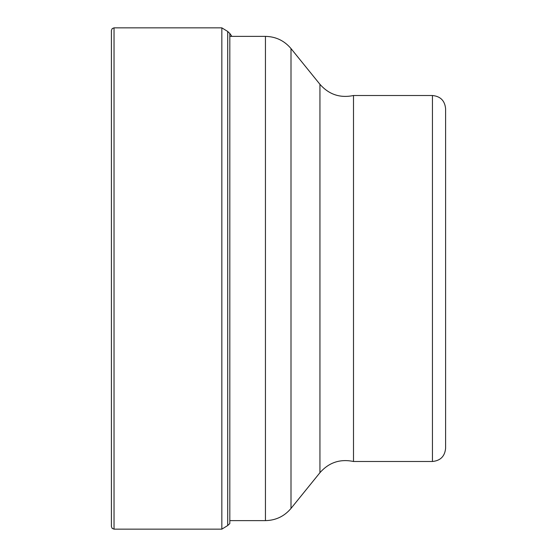 <?xml version="1.0" encoding="UTF-8"?>
<svg xmlns="http://www.w3.org/2000/svg" width="557" height="557" viewBox="0 0 557 557"><rect width="100%" height="100%" fill="white"/><g stroke="black" fill="none" stroke-linecap="round" stroke-linejoin="round"><path stroke-width="0.84" d="M231.872 36.379L229.818 33.455L229.818 523.545L227.716 525.529L227.716 31.471L221.839 27.85L221.839 529.15L114.032 529.15L114.032 27.85L112.187 28.609L111.4 30.482L111.4 526.518L112.187 528.391L114.032 529.15M445.6 371.916L445.6 185.084M432.441 461.488L432.441 95.512C440.434 96.291 444.82 100.678 445.6 108.671L445.6 448.329C444.82 456.322 440.434 460.709 432.441 461.488L353.5 461.488L353.5 95.512C340.139 98.283 328.957 94.544 319.941 84.309L319.941 472.691C328.95 462.456 340.139 458.724 353.5 461.488M319.941 472.691L291.005 508.423L291.005 48.577C284.321 40.661 275.799 36.602 265.445 36.379L265.445 520.621L229.818 520.621M227.716 31.471L229.818 33.455M227.716 525.529L221.839 529.15M221.839 27.85L114.032 27.85M265.445 36.379L229.818 36.379M432.441 95.512L353.5 95.512M319.941 84.309L291.005 48.577M291.005 508.423C284.321 516.339 275.799 520.398 265.445 520.621"/></g></svg>
